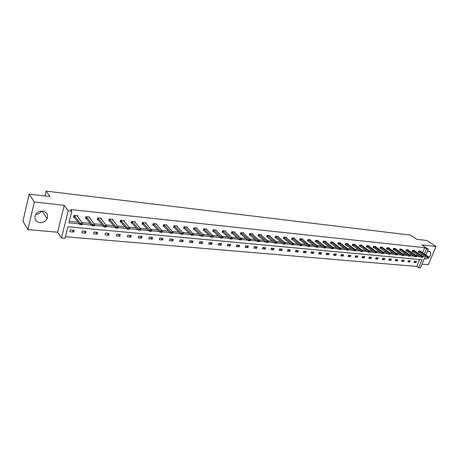 <?xml version="1.0" encoding="UTF-8"?>
<svg xmlns="http://www.w3.org/2000/svg" width="459" height="459" viewBox="0 0 459 459"><rect width="100%" height="100%" fill="white"/><g stroke="black" fill="none" stroke-linecap="round" stroke-linejoin="round"><path stroke-width="0.69" d="M41.517 211.094C40.185 213.148 38.246 214.284 35.699 214.485M42.647 211.117C46.916 212.121 48.413 214.628 47.145 218.639C45.613 221.41 43.203 222.747 39.922 222.649C35.504 221.628 34.023 219.035 35.481 214.869C37.093 212.23 39.48 210.979 42.647 211.117M427.22 251.762L429.085 251.302L430.215 251.836C431.265 253.443 430.846 255.365 428.947 257.597M428.522 257.987L425.797 259.054L424.46 258.285M421.953 264.2L428.258 264.751L436.05 246.477L421.919 244.911L428.327 249.139L425.849 255.003M29.141 194.111L34.327 202.006L27.942 229.598L22.95 221.227L29.141 194.111L49.951 196.538L46.107 191.11L410.478 235.094L416.95 239.34L426.801 240.487L436.05 246.477M425.229 256.455L420.392 267.89L418.625 267.74L422.01 259.731L67.909 226.757L65.029 238.29L61.46 237.992L68.213 210.79L71.805 211.174L68.884 222.873L79.332 223.883M65.425 236.706L416.772 266.444L418.625 267.74M27.942 229.598L57.605 232.202L61.46 237.992M46.107 191.11L44.965 195.959M41.39 211.1L41.321 211.404M89.494 217.939L89.734 217.009L85.936 216.619L85.472 218.427L86.51 218.536M112.673 220.257L112.903 219.396L109.253 219.023L108.777 220.796L109.804 220.899M134.957 222.489L135.175 221.697L131.67 221.336L131.182 223.068L132.192 223.172M156.393 224.646L156.605 223.906L153.226 223.556L152.732 225.26L153.731 225.363M177.031 226.723L177.237 226.035L173.984 225.696L173.485 227.366L174.46 227.469M196.911 228.737L197.112 228.083L193.979 227.762L193.468 229.397L194.438 229.494M216.08 230.676L216.275 230.062L213.251 229.747L212.741 231.353L213.693 231.451M234.572 232.547L234.761 231.967L231.847 231.669L231.33 233.241L232.265 233.338M252.421 234.36L252.611 233.809L249.794 233.516L249.271 235.065L250.195 235.157M269.668 236.115L269.852 235.587L267.127 235.306L266.604 236.827L267.511 236.919M286.336 237.808L286.514 237.303L283.88 237.033L283.352 238.525L284.247 238.617M302.452 239.449L302.624 238.967L300.077 238.703L299.549 240.172L300.433 240.264M318.047 241.038L318.213 240.573L315.752 240.321L315.218 241.767L316.09 241.853M333.142 242.576L333.309 242.134L330.922 241.887L330.388 243.304L331.249 243.39M347.767 244.068L347.928 243.643L345.616 243.402L345.082 244.796L345.931 244.882M361.939 245.513L362.099 245.1L359.856 244.871L359.322 246.242L360.16 246.328M375.674 246.913L375.835 246.517L373.66 246.294L373.127 247.648L373.953 247.728M389.002 248.273L389.157 247.894L387.052 247.676L386.512 249.007L387.333 249.088M401.941 249.598L402.09 249.226L400.041 249.019L399.508 250.327L400.317 250.407M414.5 250.878L414.649 250.522L412.658 250.316L412.125 251.607L412.922 251.687M69.257 221.358L78.116 222.225M81.897 222.598L90.234 223.413M94.003 223.78L102.099 224.571M105.857 224.939L113.734 225.708M117.481 226.075L125.135 226.821M128.87 227.188L136.312 227.916M140.035 228.278L147.27 228.984M150.982 229.351L158.022 230.039M161.723 230.401L168.568 231.066M172.257 231.428L178.912 232.076M182.59 232.438L189.062 233.069M192.728 233.43L199.028 234.044M202.677 234.4L208.811 235.002M212.448 235.358L218.415 235.937M222.036 236.293L227.848 236.861M231.456 237.217L237.108 237.768M240.705 238.118L246.208 238.657M249.788 239.007L255.147 239.529M258.715 239.879L263.925 240.39M267.482 240.734L272.56 241.233M276.1 241.577L281.04 242.059M284.569 242.404L289.382 242.874M292.899 243.218L297.581 243.677M301.081 244.022L305.648 244.463M309.131 244.808L313.577 245.244M317.049 245.582L321.375 246.001M324.834 246.34L329.051 246.753M332.494 247.091L336.596 247.493M340.027 247.826L344.026 248.216M347.446 248.554L351.336 248.933M354.738 249.266L358.531 249.633M361.921 249.966L365.616 250.327M368.99 250.66L372.588 251.01M375.95 251.337L379.455 251.681M382.8 252.008L386.214 252.341M389.548 252.668L392.875 252.989M396.192 253.316L399.433 253.632M402.738 253.953L405.894 254.263M409.187 254.584L412.257 254.888M415.538 255.21L418.528 255.497M421.368 255.531L421.919 254.223M422.527 252.777L424.667 247.694L70.606 209.551L71.805 211.174M420.639 251.509L420.788 251.153L418.832 250.953L418.292 252.232L419.084 252.312M408.263 250.241L408.412 249.88L406.399 249.673L405.859 250.97L406.663 251.05M395.52 248.939L395.675 248.566L393.598 248.353L393.059 249.673L393.874 249.753M382.393 247.602L382.548 247.212L380.408 246.988L379.868 248.33L380.695 248.417M368.858 246.219L369.019 245.817L366.81 245.588L366.276 246.948L367.108 247.034M354.905 244.796L355.065 244.377L352.793 244.142L352.26 245.525L353.103 245.611M340.509 243.327L340.676 242.891L338.329 242.65L337.795 244.056L338.65 244.142M325.655 241.813L325.821 241.359L323.4 241.113L322.866 242.541L323.733 242.627M310.313 240.246L310.485 239.776L307.978 239.518L307.45 240.975L308.328 241.067M294.46 238.634L294.632 238.141L292.044 237.877L291.517 239.357L292.412 239.449M278.068 236.964L278.252 236.454L275.572 236.178L275.05 237.682L275.951 237.773M261.119 235.243L261.303 234.704L258.532 234.417L258.01 235.955L258.928 236.046M243.574 233.465L243.763 232.897L240.895 232.598L240.378 234.165L241.308 234.256M225.409 231.617L225.604 231.02L222.632 230.716L222.116 232.306L223.063 232.403M206.584 229.712L206.779 229.081L203.704 228.766L203.194 230.384L204.152 230.481M187.06 227.739L187.266 227.067L184.07 226.74L183.571 228.393L184.541 228.49M166.806 225.696L167.019 224.979L163.702 224.64L163.209 226.321L164.196 226.425M145.778 223.579L145.996 222.81L142.548 222.454L142.06 224.176L143.065 224.279M123.924 221.381L124.148 220.561L120.568 220.188L120.092 221.944L121.107 222.047M101.198 219.109L101.439 218.214L97.71 217.83L97.239 219.626L98.272 219.729M77.554 216.751L77.8 215.776L73.922 215.38L73.463 217.21L74.513 217.314M424.667 247.694L426.566 248.95L428.327 249.139M57.605 232.202L64.214 205.316L34.327 202.006M64.214 205.316L68.213 210.79M422.773 257.006L423.146 257.04L423.8 255.491M424.414 254.039L426.566 248.95M82.327 224.17L91.484 225.053M94.445 225.34L103.39 226.201M106.322 226.482L115.054 227.325M117.957 227.607L126.489 228.427M129.363 228.708L137.694 229.511M140.54 229.787L148.687 230.567M151.504 230.843L159.462 231.611M162.256 231.875L170.037 232.627M172.802 232.897L180.41 233.631M183.158 233.895L190.583 234.612M193.319 234.876L200.572 235.576M203.297 235.834L210.377 236.517M213.085 236.781L219.999 237.446M222.695 237.71L229.454 238.359M232.134 238.617L238.732 239.254M241.4 239.512L247.849 240.132M250.505 240.39L256.805 240.998M259.45 241.25L265.606 241.847M268.234 242.1L274.252 242.679M276.869 242.931L282.75 243.499M285.355 243.752L291.104 244.303M293.697 244.555L299.32 245.1M301.896 245.347L307.392 245.875M309.957 246.122L315.339 246.644M317.886 246.89L323.147 247.395M325.683 247.642L330.83 248.135M333.36 248.382L338.392 248.864M340.905 249.111L345.828 249.581M348.329 249.822L353.149 250.287M355.639 250.528L360.355 250.987M362.828 251.222L367.447 251.67M369.908 251.905L374.424 252.341M376.873 252.576L381.297 253.007M383.735 253.242L388.067 253.655M390.494 253.89L394.729 254.297M397.144 254.533L401.292 254.934M403.696 255.164L407.758 255.554M410.151 255.789L414.133 256.174M416.508 256.403L420.404 256.776M416.772 266.444L419.687 259.513M70.261 229.936L74.123 230.286L73.669 232.088L69.808 231.743L70.261 229.936M82.23 231.02L86.017 231.365L85.558 233.149L81.771 232.811L82.23 231.02M93.963 232.088L97.675 232.42L97.21 234.188L93.498 233.855L93.963 232.088M105.467 233.126L109.104 233.459L108.634 235.203L104.996 234.876L105.467 233.126M116.747 234.153L120.315 234.474L119.839 236.201L116.27 235.886L116.747 234.153M127.809 235.151L131.308 235.473L130.826 237.183L127.332 236.867L127.809 235.151M138.658 236.138L142.095 236.448L141.607 238.141L138.176 237.837L138.658 236.138M149.307 237.102L152.675 237.406L152.187 239.082L148.819 238.783L149.307 237.102M159.749 238.049L163.06 238.347L162.566 240.005L159.262 239.713L159.749 238.049M170.002 238.978L173.25 239.271L172.756 240.918L169.509 240.625L170.002 238.978M180.066 239.891L183.256 240.177L182.757 241.807L179.572 241.526L180.066 239.891M189.951 240.786L193.078 241.073L192.579 242.685L189.447 242.404L189.951 240.786M199.654 241.663L202.723 241.945L202.218 243.54L199.149 243.27L199.654 241.663M209.178 242.53L212.201 242.805L211.691 244.383L208.673 244.119L209.178 242.53M218.541 243.379L221.508 243.649L220.997 245.215L218.031 244.951L218.541 243.379M227.739 244.211L230.647 244.475L230.137 246.03L227.228 245.772L227.739 244.211M236.769 245.031L239.632 245.29L239.122 246.827L236.259 246.575L236.769 245.031M245.651 245.835L248.462 246.093L247.946 247.613L245.135 247.367L245.651 245.835M254.378 246.626L257.143 246.879L256.627 248.388L253.861 248.141L254.378 246.626M262.955 247.407L265.675 247.648L265.159 249.151L262.439 248.904L262.955 247.407M271.389 248.17L274.063 248.411L273.541 249.897L270.873 249.656L271.389 248.17M279.686 248.921L282.314 249.157L281.792 250.631L279.164 250.396L279.686 248.921M287.839 249.662L290.427 249.897L289.904 251.354L287.317 251.125L287.839 249.662M295.866 250.384L298.407 250.62L297.885 252.066L295.338 251.836L295.866 250.384M303.755 251.102L306.256 251.331L305.734 252.766L303.233 252.542L303.755 251.102M311.518 251.807L313.979 252.031L313.457 253.454L310.995 253.23L311.518 251.807M319.16 252.496L321.581 252.72L321.053 254.131L318.632 253.913L319.16 252.496M326.676 253.179L329.063 253.397L328.535 254.797L326.148 254.584L326.676 253.179M334.077 253.85L336.424 254.062L335.896 255.451L333.55 255.244L334.077 253.85M341.358 254.51L343.671 254.722L343.143 256.099L340.83 255.892L341.358 254.51M348.53 255.164L350.808 255.365L350.274 256.736L348.002 256.529L348.53 255.164M355.593 255.801L357.831 256.002L357.303 257.361L355.065 257.16L355.593 255.801M362.547 256.432L364.75 256.633L364.222 257.975L362.013 257.78L362.547 256.432M369.392 257.051L371.566 257.247L371.033 258.583L368.864 258.388L369.392 257.051M376.133 257.665L378.273 257.855L377.746 259.18L375.605 258.991L376.133 257.665M382.777 258.268L384.889 258.457L384.355 259.771L382.249 259.582L382.777 258.268M389.324 258.859L391.401 259.048L390.867 260.351L388.79 260.167L389.324 258.859M395.773 259.444L397.815 259.628L397.287 260.924L395.239 260.741L395.773 259.444M402.124 260.018L404.144 260.201L403.61 261.487L401.591 261.303L402.124 260.018M408.384 260.586L410.375 260.769L409.841 262.043L407.856 261.865L408.384 260.586M414.557 261.148L416.52 261.326L415.986 262.588L414.024 262.41L414.557 261.148M422.762 256.782L423.146 257.04M414.414 261.498L415.986 262.588M408.246 260.924L409.841 262.043M401.992 260.345L403.61 261.487M395.647 259.754L397.287 260.924M389.203 259.151L390.867 260.351M382.668 258.543L384.355 259.771M376.03 257.924L377.746 259.18M369.294 257.292L371.033 258.583M362.455 256.656L364.222 257.975M355.513 256.007L357.303 257.361M348.461 255.347L350.274 256.736M341.301 254.67L343.143 256.099M334.026 253.988L335.896 255.451M326.636 253.293L328.535 254.797M319.125 252.582L321.053 254.131M311.5 251.865L313.457 253.454M303.743 251.13L305.734 252.766M295.871 250.39L297.885 252.066M287.908 249.667L289.904 251.354M279.812 248.933L281.792 250.631M271.579 248.187L273.541 249.897M263.214 247.43L265.159 249.151M254.699 246.655L256.627 248.388M246.041 245.869L247.946 247.613M237.234 245.072L239.122 246.827M228.272 244.263L230.137 246.03M219.155 243.436L220.997 245.215M209.872 242.593L211.691 244.383M200.428 241.738L202.218 243.54M190.806 240.866L192.579 242.685M181.012 239.977L182.757 241.807M171.041 239.07L172.756 240.918M160.885 238.152L162.566 240.005M150.535 237.211L152.187 239.082M139.989 236.259L141.607 238.141M129.243 235.283L130.826 237.183M118.29 234.291L119.839 236.201M107.125 233.281L108.634 235.203M95.736 232.248L97.21 234.188M84.123 231.193L85.558 233.149M72.281 230.12L73.669 232.088M428.89 257.912L427.34 257.878L418.419 251.934M428.299 257.855L427.34 257.878L427.736 256.948L418.803 251.01M420.146 251.09L428.913 257.063L427.736 256.948L428.367 257.7M428.958 257.757L428.913 257.063M422.716 257.321L421.155 257.287L412.251 251.302M422.119 257.264L421.155 257.287L421.551 256.346L412.635 250.373M414.001 250.453L422.745 256.461L421.551 256.346L422.182 257.109M422.785 257.166L422.745 256.461M416.451 256.719L414.873 256.684L405.991 250.66M415.843 256.661L414.873 256.684L415.269 255.738L406.376 249.725M407.77 249.811L416.485 255.852L415.269 255.738L415.911 256.501M416.52 256.558L416.485 255.852M410.094 256.105L408.504 256.07L399.634 250.012M409.474 256.047L408.504 256.07L408.9 255.118L400.024 249.071M401.441 249.162L410.134 255.238L408.9 255.118L409.543 255.887M410.157 255.95L410.134 255.238M403.639 255.485L402.038 255.451L393.191 249.352M403.013 255.428L402.038 255.451L402.428 254.493L393.575 248.405M395.021 248.497L403.685 254.613L402.428 254.493L403.077 255.267M403.702 255.324L403.685 254.613M397.081 254.86L395.469 254.82L386.644 248.686M396.45 254.797L395.469 254.82L395.865 253.85L387.029 247.728M388.503 247.826L397.133 253.976L395.865 253.85L396.513 254.636M397.15 254.693L397.133 253.976M390.431 254.217L388.802 254.183L380 248.003M389.783 254.154L388.802 254.183L389.198 253.207L380.385 247.04M381.888 247.143L390.489 253.328L389.198 253.207L389.852 253.993M390.494 254.056L390.489 253.328M383.672 253.569L382.031 253.529L373.253 247.315M383.018 253.506L382.031 253.529L382.427 252.548L373.643 246.345M375.175 246.449L383.735 252.674L382.427 252.548L383.081 253.339M383.735 253.402L383.735 252.674M376.81 252.909L375.158 252.869L366.408 246.615M376.145 252.846L375.158 252.869L375.548 251.882L366.793 245.634M368.353 245.749L376.879 252.008L375.548 251.882L376.208 252.679M376.873 252.743L376.879 252.008M369.839 252.238L368.17 252.203L359.454 245.904M369.162 252.175L368.17 252.203L368.566 251.205L359.839 244.917M361.434 245.031L369.92 251.331L368.566 251.205L369.231 252.008M369.902 252.071L369.92 251.331M362.759 251.561L361.078 251.521L352.392 245.181M362.071 251.492L361.078 251.521L361.474 250.511L352.776 244.188M354.4 244.308L362.845 250.648L361.474 250.511L362.14 251.325M362.822 251.394L362.845 250.648M355.564 250.866L353.872 250.832L345.214 244.446M354.864 250.803L353.872 250.832L354.262 249.811L345.598 243.442M347.256 243.574L355.662 249.948L354.262 249.811L354.933 250.631M355.633 250.7L355.662 249.948M348.255 250.166L346.545 250.126L337.927 243.7M347.549 250.098L346.545 250.126L346.941 249.105L338.312 242.691M340.004 242.822L348.358 249.243L346.941 249.105L347.612 249.925M348.324 249.994L348.358 249.243M340.83 249.455L339.103 249.415L330.526 242.943M340.108 249.386L339.103 249.415L339.499 248.382L330.91 241.922M332.632 242.065L340.939 248.52L339.499 248.382L340.176 249.214M340.894 249.283L340.939 248.52M333.28 248.726L331.541 248.686L323.004 242.174M332.546 248.658L331.541 248.686L331.932 247.648L323.383 241.147M325.144 241.291L333.4 247.785L331.932 247.648L332.614 248.485M333.343 248.554L333.4 247.785M325.609 247.992L323.853 247.952L315.356 241.394M324.863 247.917L323.853 247.952L324.243 246.902L315.74 240.355M317.536 240.505L325.735 247.045L324.243 246.902L324.926 247.745M325.672 247.814L325.735 247.045M317.806 247.24L316.039 247.2L307.587 240.596M317.049 247.172L316.039 247.2L316.429 246.139L307.966 239.552M309.796 239.707L317.944 246.288L316.429 246.139L317.117 246.994M317.869 247.062L317.944 246.288M309.877 246.477L308.092 246.437L299.687 239.787M309.108 246.408L308.092 246.437L308.482 245.37L300.066 238.732M301.936 238.898L310.02 245.519L308.482 245.37L309.171 246.225M309.94 246.299L310.02 245.519M301.81 245.703L300.008 245.663L291.654 238.967M301.029 245.628L300.008 245.663L300.398 244.584L292.039 237.9M293.944 238.072L301.965 244.739L300.398 244.584L301.093 245.45M301.873 245.525L301.965 244.739M293.605 244.917L291.792 244.876L283.49 238.129M292.813 244.842L291.792 244.876L292.182 243.786L283.869 237.056M285.819 237.234L293.771 243.941L292.182 243.786L292.876 244.658M293.674 244.733L293.771 243.941M285.263 244.113L283.433 244.073L275.188 237.28M284.454 244.039L283.433 244.073L283.817 242.972L275.566 236.196M277.557 236.379L285.441 243.132L283.817 242.972L284.517 243.855M285.332 243.93L285.441 243.132M276.777 243.299L274.924 243.259L266.742 236.414M275.951 243.218L274.924 243.259L275.314 242.151L267.121 235.324M269.152 235.513L276.961 242.306L275.314 242.151L276.02 243.035M276.84 243.115L276.961 242.306M268.142 242.472L266.272 242.427L258.153 235.536M267.304 242.392L266.272 242.427L266.656 241.308L258.532 234.429M260.603 234.635L268.337 241.468L266.656 241.308L267.368 242.203M268.205 242.283L268.337 241.468M259.352 241.623L257.465 241.583L249.415 234.641M258.497 241.543L257.465 241.583L257.849 240.453L249.788 233.528M251.905 233.734L259.559 240.619L257.849 240.453L258.56 241.354M259.415 241.44L259.559 240.619M250.407 240.768L248.503 240.723L240.522 233.729M249.535 240.682L248.503 240.723L248.887 239.581L240.895 232.604M243.058 232.822L250.625 239.753L248.887 239.581L249.604 240.493M250.471 240.579L250.625 239.753M241.302 239.891L239.38 239.845L231.474 232.799M240.418 239.805L239.38 239.845L239.764 238.697L231.847 231.669M234.056 231.893L241.532 238.869L239.764 238.697L240.482 239.615M241.365 239.701L241.532 238.869M232.03 239.001L230.091 238.955L222.265 231.858M231.129 238.915L230.091 238.955L230.47 237.796L222.644 230.716M224.893 230.952L232.271 237.969L230.47 237.796L231.193 238.72M232.093 238.806L232.271 237.969M222.592 238.095L220.636 238.049L212.884 230.894M221.674 238.009L220.636 238.049L221.014 236.878L213.274 229.752M215.564 229.988L222.844 237.056L221.014 236.878L221.737 237.814M222.655 237.9L222.844 237.056M212.976 237.171L211.002 237.125L203.343 229.919M212.041 237.079L211.002 237.125L211.375 235.943L203.733 228.766M206.062 229.007L213.246 236.121L211.375 235.943L212.104 236.884M213.039 236.976L213.246 236.121M203.182 236.23L201.185 236.184L193.618 228.921M202.235 236.138L201.185 236.184L201.564 234.991L194.019 227.767M196.395 228.008L203.463 235.174L201.564 234.991L202.293 235.937M203.245 236.029L203.463 235.174M193.205 235.272L191.191 235.226L183.72 227.905M192.235 235.18L191.191 235.226L191.564 234.015L184.128 226.746M186.543 226.993L193.503 234.205L191.564 234.015L192.298 234.979M193.268 235.071L193.503 234.205M183.038 234.297L181.007 234.245L173.634 226.866M182.051 234.199L181.007 234.245L181.374 233.029L174.047 225.708M176.514 225.96L183.348 233.218L181.374 233.029L182.114 233.998M183.101 234.09L183.348 233.218M172.682 233.298L170.622 233.252L163.358 225.817M171.672 233.201L170.622 233.252L170.989 232.019L163.783 224.646M166.29 224.904L173.003 232.214L170.989 232.019L171.735 233M172.739 233.097L173.003 232.214M155.876 223.831L162.457 231.193L162.09 232.432L160.042 232.237L152.887 224.738M161.092 232.185L162.182 232.076L160.042 232.237L160.403 230.992L153.317 223.567M161.155 231.979L160.403 230.992L162.457 231.193L162.182 232.076M145.262 222.735L151.705 230.148L151.344 231.399L149.25 231.198L142.215 223.642M150.305 231.152L151.413 231.043L149.25 231.198L149.611 229.942L142.657 222.466M150.363 230.94L149.611 229.942L151.705 230.148L151.413 231.043M134.447 221.622L140.741 229.081L140.379 230.349L138.251 230.143L131.337 222.523M139.301 230.091L140.431 229.982L138.251 230.143L138.607 228.875L131.785 221.347M139.364 229.884L138.607 228.875L140.741 229.081L140.431 229.982M123.414 220.481L129.558 227.997L129.203 229.276L127.028 229.07L120.241 221.387M128.084 229.018L129.231 228.909L127.028 229.07L127.384 227.784L120.706 220.205M128.141 228.8L127.384 227.784L129.558 227.997L129.231 228.909M112.168 219.322L118.152 226.889L117.802 228.18L115.582 227.968L108.932 220.222M116.638 227.916L117.808 227.807L115.582 227.968L115.932 226.677L109.403 219.035M116.695 227.698L115.932 226.677L118.152 226.889L117.808 227.807M100.693 218.14L106.517 225.759L106.167 227.067L103.9 226.849L97.394 219.035M104.956 226.792L106.149 226.683L103.9 226.849L104.25 225.541L97.876 217.847M105.019 226.574L104.25 225.541L106.517 225.759L106.149 226.683M88.994 216.929L94.64 224.606L94.29 225.926L91.984 225.708L85.626 217.824M93.039 225.65L94.256 225.541L91.984 225.708L92.328 224.382L86.12 216.637M93.097 225.426L92.328 224.382L94.64 224.606L94.256 225.541M77.055 215.701L82.517 223.43L82.172 224.767L79.814 224.537L73.618 216.591M80.876 224.48L82.109 224.371L79.814 224.537L80.159 223.2L74.117 215.397M80.933 224.256L80.159 223.2L82.517 223.43L82.109 224.371M419.21 251.228L418.826 252.146M419.342 251.302L418.958 252.226M413.043 250.591L412.658 251.521M413.175 250.671L412.79 251.601M406.789 249.948L406.404 250.884M406.921 250.029L406.536 250.964M400.443 249.294L400.053 250.235M400.575 249.375L400.185 250.316M394 248.635L393.61 249.581M394.132 248.715L393.742 249.662M387.459 247.958L387.075 248.916M387.591 248.044L387.207 248.996M380.821 247.275L380.436 248.244M380.953 247.361L380.568 248.325M374.079 246.586L373.695 247.556M374.211 246.667L373.827 247.636M367.234 245.881L366.85 246.862M367.366 245.961L366.982 246.942M360.286 245.163L359.902 246.15M360.418 245.249L360.034 246.236M353.229 244.44L352.845 245.433M353.361 244.521L352.977 245.519M346.063 243.7L345.679 244.704M346.195 243.786L345.811 244.79M338.782 242.954L338.392 243.964M338.908 243.035L338.524 244.05M331.381 242.191L330.996 243.213M331.513 242.277L331.128 243.299M323.865 241.417L323.48 242.45M323.991 241.503L323.612 242.536M316.222 240.631L315.838 241.669M316.354 240.717L315.97 241.755M308.459 239.833L308.075 240.877M308.586 239.919L308.207 240.969M300.565 239.019L300.186 240.08M300.697 239.11L300.312 240.166M292.544 238.198L292.159 239.259M292.67 238.284L292.291 239.351M284.379 237.355L284.001 238.433M284.511 237.446L284.132 238.519M276.083 236.505L275.704 237.59M276.215 236.592L275.836 237.676M267.649 235.633L267.27 236.729M267.775 235.725L267.396 236.821M259.06 234.75L258.687 235.857M259.192 234.842L258.813 235.943M250.327 233.855L249.954 234.968M250.453 233.947L250.08 235.06M241.445 232.937L241.073 234.061M241.572 233.029L241.193 234.153M232.397 232.007L232.03 233.143M232.524 232.099L232.156 233.235M223.194 231.061L222.827 232.208M223.321 231.152L222.948 232.3M213.825 230.097L213.458 231.256M213.951 230.194L213.584 231.347M204.284 229.116L203.922 230.286M204.41 229.213L204.043 230.378M194.57 228.117L194.209 229.293M194.696 228.215L194.329 229.391M184.679 227.102L184.317 228.289M184.799 227.194L184.438 228.387M174.598 226.063L174.236 227.262M174.718 226.161L174.357 227.36M164.328 225.008L163.972 226.218M164.448 225.105L164.093 226.316M153.868 223.929L153.513 225.157M153.983 224.026L153.627 225.254M143.202 222.833L142.847 224.072M143.317 222.931L142.967 224.17M132.33 221.714L131.98 222.965M132.444 221.812L132.094 223.063M121.245 220.572L120.901 221.835M121.36 220.676L121.015 221.938M109.942 219.413L109.598 220.687M110.057 219.511L109.712 220.79M98.415 218.226L98.071 219.517M98.524 218.329L98.186 219.614L98.524 218.323M86.653 217.015L86.315 218.318M86.418 218.415L86.757 217.107L86.424 218.421M74.651 215.782L74.318 217.096M74.76 215.885L74.427 217.199L74.748 215.868M47.145 218.639L42.142 211.083M430.215 251.836L429.59 251.423"/></g></svg>
